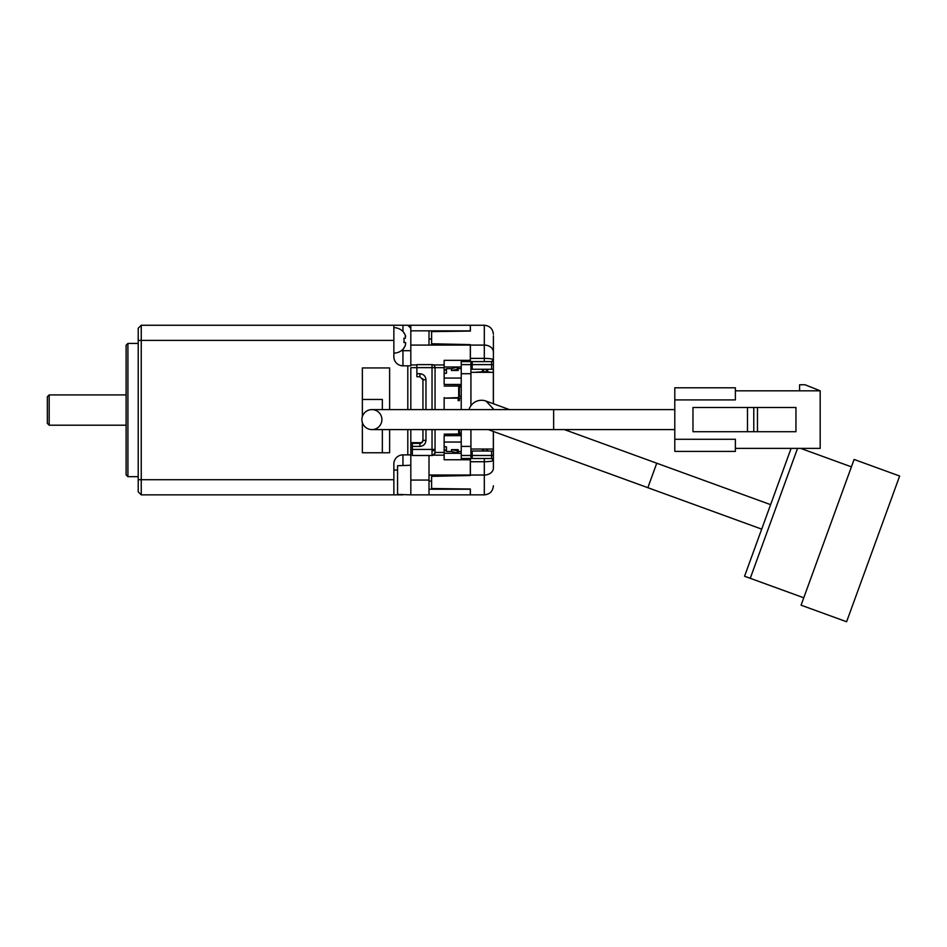 <?xml version="1.0" encoding="UTF-8"?>
<svg xmlns="http://www.w3.org/2000/svg" width="947" height="947" viewBox="0 0 947 947"><rect width="100%" height="100%" fill="white"/><g stroke="black" fill="none" stroke-linecap="round" stroke-linejoin="round"><path stroke-width="1.42" d="M371.911 409.601A9.991 9.991 0 0 0 361.908 419.592A9.991 9.991 0 0 0 371.911 429.595M674.797 409.601L553.64 409.601L553.64 429.595L674.797 429.595M553.64 429.595L371.899 429.595A9.991 9.991 0 0 0 381.901 419.592A9.991 9.991 0 0 0 371.899 409.601L553.64 409.601M674.797 439.278L735.381 439.278L735.381 451.399L674.797 451.399L674.797 387.785L735.381 387.785L735.381 399.906L674.797 399.906M389.619 429.595L389.619 452.761L362.358 452.761L362.358 422.575L362.358 452.761L382.351 452.761L382.351 429.595M382.351 409.601L382.351 399.456L362.358 399.456L362.358 416.621L362.358 367.945L389.619 367.945L389.619 409.601M735.381 390.815L820.185 390.815L805.045 384.766L799.588 384.766L799.588 390.815M735.381 448.369L820.185 448.369L820.185 390.815M692.967 431.714L692.967 407.482L795.954 407.482L795.954 431.714L692.967 431.714M747.491 431.714L747.491 407.482M757.47 407.482L757.47 431.714M753.776 431.714L753.776 407.482M459.378 433.134L461.225 433.134L461.225 429.595L461.225 458.514L461.225 455.483L470.919 455.483L461.225 455.483M461.225 373.71L470.919 373.71L470.919 405.742L470.919 364.619L461.225 364.619L461.225 361.588L461.225 409.601L461.225 398.131L444.143 398.131L458.679 397.61L458.679 386.08L444.143 386.08L461.225 385.95L461.225 368.667L458.147 368.667M470.919 458.514L470.919 429.595L470.919 446.404L461.225 446.404M470.919 364.619L470.919 361.588M493.34 403.73L493.34 369.259L487.634 369.259L487.634 371.792L490.913 372.337M470.919 369.259L487.634 369.259M473.95 372.337L482.425 371.792L482.425 369.259M470.919 451.032L493.34 451.032L493.34 431.453M482.425 449.032L482.425 451.032M482.425 371.792L487.634 371.792M487.634 451.032L487.634 449.032M429.003 455.483L429.003 494.867L410.82 494.867L410.82 467.167M410.82 465.261L397.562 465.723L397.562 494.405L410.82 494.867M432.033 450.038L435.052 450.038L432.033 450.038M431.607 481.1L429.003 481.1M429.003 339.002L431.607 339.002M407.897 325.342L410.82 325.247L410.82 365.826L407.802 365.826L407.802 409.601M410.82 330.834L410.82 345.087L429.003 345.087L429.003 330.834L410.82 330.834M451.482 370.478L458.147 369.212L458.147 370.478L451.482 370.478L451.482 368.667L446.451 368.667L446.451 373.296L444.143 373.296L444.143 367.661L435.052 367.661A3.03 3.03 0 0 0 432.033 364.619A3.03 3.03 0 0 1 435.052 367.649L432.033 367.649L432.033 364.619L416.881 364.619L416.881 367.649L410.82 367.661L410.82 409.601M410.82 429.595L410.82 480.07L429.003 480.07M429.003 475.027L470.316 475.027L470.316 459.769L444.143 459.769L444.143 452.441L435.052 452.441L435.052 446.404M461.225 433.134L461.225 442.048L444.143 442.048L444.143 452.441M444.143 367.661L444.143 360.334L470.316 360.334L470.316 345.087L429.003 345.087M410.82 325.247L470.316 325.247L470.316 331.071M421.841 442.675L410.82 442.675M421.604 442.853L422.942 440.343A3.03 3.03 0 0 1 419.912 443.374L412.336 443.374L420.634 443.279M461.225 434.164L444.143 434.164L458.679 434.034L458.679 429.595M444.143 409.601L444.143 397.61M470.316 494.867L429.003 494.867L470.316 494.867L470.316 489.232L429.003 489.232M435.052 429.595L435.052 449.434L432.033 449.434L432.033 455.483L433.383 455.164L435.052 452.441A3.03 3.03 0 0 1 432.033 455.483L412.336 455.483L412.336 443.374M470.316 360.334L470.316 361.588L461.225 361.588M444.143 367.01L461.225 367.01M461.225 458.514L470.316 458.514L470.316 459.769M461.225 453.282L444.143 453.282M435.052 367.649L435.052 409.601M435.052 449.434L435.052 452.453M432.033 409.601L432.033 367.649L416.881 367.649L416.881 376.74L419.912 376.74L419.912 373.71C423.569 374.101 425.594 376.113 425.972 379.759L425.972 409.601M425.972 379.759L422.942 379.759L422.942 409.601M422.942 429.595L422.942 440.343L425.972 440.343C425.582 444.001 423.569 446.013 419.912 446.404L412.336 446.404M422.753 378.717L422.942 379.759L419.912 376.74A3.03 3.03 0 0 1 420.042 376.74M461.225 442.048L461.225 451.447L458.147 451.447M461.225 385.95L461.225 398.131M458.679 433.383L459.378 433.383L459.378 431.749L458.679 431.749L459.378 431.749L459.378 429.595M459.378 400.64L458.147 400.64L458.147 398.829L459.378 398.829L459.378 400.64M461.225 396.213L459.378 396.213M458.679 395.266L459.378 395.266L459.378 386.731L458.679 386.731M461.225 386.98L459.378 386.98M444.143 373.296L444.143 378.066L461.225 378.066M444.143 446.818L446.451 446.818L446.451 451.447L451.482 451.447L451.482 449.636L458.147 449.636L458.147 450.902L451.482 449.636M444.143 442.048L444.143 435.656L461.225 435.656M461.225 384.458L444.143 384.458L444.143 378.066M459.378 395.266L459.378 396.45L458.679 396.45M458.147 369.212L458.147 367.128L457.223 367.128L457.223 369.212M451.482 451.447L457.223 452.986L457.223 450.902M458.147 450.902L458.147 452.986L457.223 452.986M459.378 393.905L458.679 393.905M458.679 390.057L459.378 390.057L458.679 390.057M458.679 430.056L459.378 430.056M491.576 451.032L491.576 455.483L472.186 455.483L472.186 458.514L491.576 458.514L493.399 460.337A1.823 1.823 0 0 0 491.576 458.514L470.375 458.514L470.375 475.501L431.607 476.353L431.607 488.498L470.375 489.031L470.375 494.867L484.308 494.867L484.308 475.027A9.091 6.96 0 0 0 493.399 468.067L493.399 431.477L493.399 468.067M493.399 403.753L493.399 335.901L493.399 403.753M493.399 455.483L491.576 455.483L491.576 458.514L493.399 460.337A1.823 1.823 0 0 0 491.576 458.514L493.399 460.337C492.523 461.225 489.504 461.686 484.308 461.722L470.375 461.722M493.399 352.047A9.091 6.96 180 0 0 484.308 345.087L484.308 325.247L470.375 325.247L470.375 331.071L431.607 331.616L431.607 343.761L470.375 344.613L470.375 361.588L491.576 361.588A1.823 1.823 0 0 0 492.239 361.458M470.316 346.945L470.375 345.087L484.308 345.087L484.308 358.38C489.552 358.428 492.582 358.889 493.399 359.777L491.576 361.588L493.399 359.777L491.576 361.588L491.576 369.259M472.186 455.483L472.186 451.032M472.186 369.259L472.186 361.588M470.375 358.38L484.308 358.38L484.308 361.588L491.576 361.588M470.316 491.221L470.375 489.031M431.607 476.353L431.607 475.027M431.607 343.761L431.607 345.087M470.375 331.071L470.316 328.881M770.609 504.644L656.756 463.213L652.305 475.453L647.855 487.693L761.708 529.124M803.766 597.782L744.555 576.238L791.1 448.369M469.286 408.832A13.021 13.021 0 0 0 469.037 409.601A13.021 13.021 0 0 1 481.526 400.273A13.021 13.021 0 0 0 469.286 408.832M509.462 409.601L485.989 401.055L494.014 409.601L485.989 401.055A13.021 13.021 0 0 0 481.526 400.273M470.931 429.595L470.931 449.032L493.34 449.032M493.34 372.337L470.931 372.337L470.931 405.73M800.629 448.369L851.412 466.847M750.249 578.309L797.54 448.369M801.067 605.18L854.111 459.449L899.65 476.033L846.606 621.753L801.067 605.18M47.35 396.722L49.173 394.911L49.173 425.203L47.35 423.38L47.35 396.722M126.105 345.229L127.916 343.418L127.916 476.684L126.105 474.873L126.105 345.229M138.215 476.684L127.916 476.684M138.215 343.418L127.916 343.418M126.105 425.203L49.173 425.203M126.105 394.911L49.173 394.911M405.683 342.696L405.304 345.537A12.548 12.548 0 0 1 403.86 347.963L404.085 347.963A12.725 12.725 0 0 1 393.857 353.113M393.857 327.662A12.725 12.725 0 0 1 404.085 332.811L403.86 332.811A12.548 12.548 0 0 1 405.304 335.238L405.304 338.268L403.86 338.268A10.228 10.228 0 0 1 403.86 342.506L405.304 342.506M410.82 365.826L402.949 365.826A9.091 9.091 0 0 1 393.857 356.747L393.857 325.247L141.245 325.247L141.245 494.867L393.857 494.867L393.857 479.715L138.215 479.715L138.215 328.266L141.245 325.247M393.857 325.247L402.949 325.247L402.949 331.486M410.82 328.266L407.802 325.247L402.949 325.247M407.802 429.595L407.802 454.88L402.949 454.88A9.091 9.091 0 0 0 393.857 463.971L393.857 479.715M402.949 494.594L407.897 494.76M402.949 494.867L393.857 494.867M407.802 454.88L410.82 454.88L407.802 454.88M362.358 452.761L362.358 422.575M362.358 416.621L362.358 367.945M405.695 336.327L405.304 335.238M403.86 338.268L405.304 338.268L403.86 338.268M141.245 494.867L138.215 491.836L138.215 479.715M486.427 371.792L486.427 369.259M483.645 371.792L483.645 369.259M486.427 451.032L486.427 449.032M483.645 449.032L483.645 451.032M432.033 450.642L435.052 450.642M433.844 454.88L432.033 454.88M410.82 364.938L416.881 364.938M433.383 364.938L444.143 364.938M444.143 455.164L433.383 455.164M429.003 330.834L470.316 330.882M419.912 446.404L419.912 443.374M432.033 429.595L432.033 449.434L412.336 449.434M425.972 429.595L425.972 440.343M416.881 373.71L419.912 373.71M459.378 432.187L458.679 432.187M458.679 387.915L459.378 387.915M470.375 475.027L484.308 475.027L484.308 458.514M493.399 364.619L472.186 364.619M393.857 340.387L138.215 340.387M393.857 470.032L397.562 470.032M402.949 454.88L402.949 465.545M402.949 365.826L402.949 350.686L410.82 350.686M402.949 349.289L402.949 350.686L401.327 350.686M451.482 368.667L457.223 367.128M446.451 368.667L444.143 370.975M446.451 451.447L444.143 449.138M484.308 325.247C489.824 325.792 492.854 328.81 493.399 334.327M484.308 494.867C489.824 494.322 492.854 491.292 493.399 485.775M647.855 487.693L488.226 429.595M656.756 463.213L564.388 429.595"/></g></svg>
